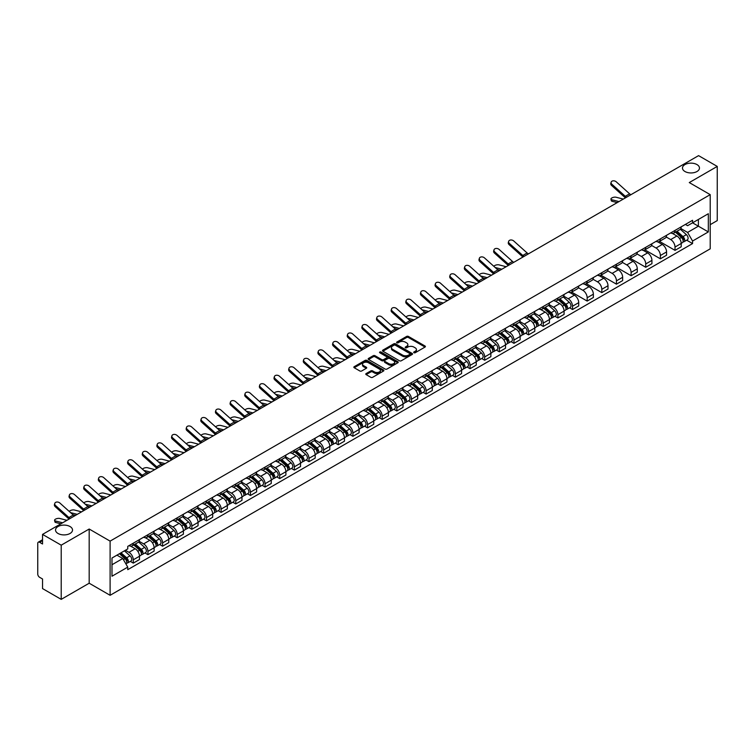 <?xml version="1.0" encoding="UTF-8"?>
<svg xmlns="http://www.w3.org/2000/svg" width="755" height="755" viewBox="0 0 755 755"><rect width="100%" height="100%" fill="white"/><g stroke="black" fill="none" stroke-linecap="round" stroke-linejoin="round"><path stroke-width="1.13" d="M413.938 352.727A0.915 0.529 0 0 0 415.231 352.727L425.018 347.073A1.302 0.755 0 0 0 425.405 346.545A1.302 0.755 0 0 0 425.018 346.007L408.436 336.437A1.302 0.755 0 0 0 406.596 336.437L396.809 342.091A0.915 0.529 0 0 0 398.093 342.836L399.367 342.1A4.171 2.407 0 0 1 405.256 342.1L406.643 342.902A4.171 2.407 0 0 1 407.86 344.601A4.171 2.407 0 0 1 406.643 346.3L405.378 347.036A0.915 0.529 0 0 0 406.662 347.781L407.926 347.045A4.171 2.407 0 0 1 413.825 347.045L415.212 347.847A4.171 2.407 0 0 1 416.43 349.546A4.171 2.407 0 0 1 415.212 351.245L413.938 351.981A0.915 0.529 0 0 0 413.938 352.727L413.938 351.981M70.036 526.537A8.494 4.907 0 0 0 60.778 525.471A8.494 4.907 0 0 0 55.53 530.01A8.494 4.907 0 0 0 58.022 533.474A8.494 4.907 0 0 0 67.28 534.54A8.494 4.907 0 0 0 72.527 530.01A8.494 4.907 0 0 0 70.036 526.537M696.978 164.581A8.494 4.907 0 0 0 687.72 163.514A8.494 4.907 0 0 0 682.473 168.044A8.494 4.907 0 0 0 684.964 171.508A8.494 4.907 0 0 0 694.222 172.574A8.494 4.907 0 0 0 699.47 168.044A8.494 4.907 0 0 0 696.978 164.581M366.156 373.565A1.302 0.755 0 0 0 365.769 374.093A1.302 0.755 0 0 0 366.156 374.622L370.809 377.311A1.302 0.755 0 0 0 372.649 377.311L383.521 371.035A1.302 0.755 0 0 0 383.899 370.507A1.302 0.755 0 0 0 383.521 369.969L366.939 360.399A1.302 0.755 0 0 0 365.09 360.399L354.227 366.675A1.302 0.755 0 0 0 353.84 367.204A1.302 0.755 0 0 0 354.227 367.742L359.842 370.979A1.302 0.755 0 0 0 361.683 370.979L366.335 368.298A1.302 0.755 0 0 0 366.722 367.76A1.302 0.755 0 0 0 366.335 367.232L363.551 365.628A3.482 2.01 0 0 1 362.532 364.203A3.482 2.01 0 0 1 364.684 362.343A3.482 2.01 0 0 1 368.478 362.777L379.397 369.082A3.482 2.01 0 0 1 380.416 370.507A3.482 2.01 0 0 1 378.264 372.366A3.482 2.01 0 0 1 374.471 371.922L372.649 370.875A1.302 0.755 0 0 0 370.809 370.875L366.156 373.565L366.156 374.622L370.809 371.96L370.809 370.875M110.107 541.118L89.184 529.028L61.212 545.176L42.535 534.398L698.573 155.634L717.25 166.421L689.277 182.568L710.21 194.648L110.107 541.118L110.107 595.299L710.21 248.839L710.21 194.648M399.452 360.767A1.302 0.755 0 0 0 401.301 360.767L412.164 354.491A1.302 0.755 0 0 0 412.551 353.963A1.302 0.755 0 0 0 412.164 353.434L395.582 343.855A1.302 0.755 0 0 0 393.742 343.855L382.87 350.131A1.302 0.755 0 0 0 382.492 350.66A1.302 0.755 0 0 0 382.87 351.198L399.452 360.767M380.058 352.925A0.915 0.529 0 0 1 380.982 353.047L397.828 362.777L386.975 369.044A1.302 0.755 0 0 1 385.125 369.044L368.544 359.465L368.544 358.398A1.302 0.755 0 0 0 368.166 358.936A1.302 0.755 0 0 0 368.544 359.465M368.544 358.398L373.197 355.718A1.302 0.755 0 0 1 375.046 355.718L381.766 359.597A1.302 0.755 0 0 0 383.606 359.597L386.692 357.813A1.302 0.755 0 0 0 387.079 357.285A1.302 0.755 0 0 0 386.692 356.756L379.699 352.708A0.915 0.529 0 0 1 380.982 351.972L397.847 361.702A1.302 0.755 0 0 1 398.225 362.23A1.302 0.755 0 0 1 397.847 362.768L397.847 361.702M61.212 545.176L61.212 599.366L42.535 588.579L42.535 578.991L39.628 577.311A2.652 1.529 -120 0 1 37.75 574.055L37.75 543.392A2.652 1.529 -120 0 1 38.297 542.175L42.535 539.731M710.21 224.669L717.25 220.602L717.25 166.421M61.212 599.366L89.184 583.219L110.107 595.299M42.535 534.398L42.535 543.987L39.628 542.307A2.652 1.529 -120 0 0 38.297 542.175M675.017 230.417A6.106 3.53 60 0 1 673.753 233.153L679.944 229.577A6.106 3.53 -120 0 0 681.208 226.84M666.221 236.985L670.695 239.571A6.106 3.53 60 0 1 675.017 247.045L681.208 243.469A6.106 3.53 -120 0 0 676.895 235.994L672.46 233.437M681.208 243.469L681.208 246.781L675.017 250.349L659.492 241.392M673.753 233.153A6.106 3.53 60 0 1 670.742 232.88M675.017 247.045L675.017 250.349M660.37 238.863A6.106 3.53 60 0 1 659.106 241.609L665.306 238.033A6.106 3.53 -120 0 0 666.571 235.286M644.846 249.839L660.37 258.805L666.571 255.228L666.571 251.925A6.106 3.53 -120 0 0 662.248 244.45L657.822 241.883M659.106 241.609A6.106 3.53 60 0 1 656.104 241.326M651.584 245.441L656.057 248.027A6.106 3.53 60 0 1 660.37 255.501L660.37 258.805M645.733 247.319A6.106 3.53 60 0 1 644.468 250.056L650.659 246.479A6.106 3.53 -120 0 0 651.924 243.742M630.208 258.295L645.733 267.261L651.924 263.684L651.924 260.381A6.106 3.53 -120 0 0 647.611 252.897L643.175 250.339M644.468 250.056A6.106 3.53 60 0 1 641.467 249.782M636.946 253.897L641.42 256.474A6.106 3.53 60 0 1 645.733 263.957L645.733 267.261M631.095 255.775A6.106 3.53 60 0 1 629.83 258.512L636.021 254.935A6.106 3.53 -120 0 0 637.286 252.198M615.561 266.751L631.095 275.717L637.286 272.14L637.286 268.827A6.106 3.53 -120 0 0 632.973 261.353L628.538 258.795M629.83 258.512A6.106 3.53 60 0 1 626.82 258.238M622.299 262.344L626.773 264.93A6.106 3.53 60 0 1 631.095 272.404L631.095 275.717M616.448 264.222A6.106 3.53 60 0 1 615.183 266.968L621.384 263.391A6.106 3.53 -120 0 0 622.649 260.645M600.923 275.197L616.448 284.163L622.649 280.586L622.649 277.283A6.106 3.53 -120 0 0 618.326 269.809L613.89 267.242M615.183 266.968A6.106 3.53 60 0 1 612.182 266.694M607.662 270.8L612.135 273.385A6.106 3.53 60 0 1 616.448 280.86L616.448 284.163M601.81 272.678A6.106 3.53 60 0 1 600.546 275.415L606.737 271.838A6.106 3.53 -120 0 0 608.001 269.101M586.286 283.654L601.81 292.619L608.001 289.042L608.001 285.739A6.106 3.53 -120 0 0 603.689 278.255L599.253 275.698M600.546 275.415A6.106 3.53 60 0 1 597.535 275.141M593.015 279.256L597.488 281.832A6.106 3.53 60 0 1 601.81 289.316L601.81 292.619M587.173 281.134A6.106 3.53 60 0 1 585.908 283.871L592.099 280.294A6.106 3.53 -120 0 0 593.364 277.557M571.639 292.109L587.173 301.075L593.364 297.498L593.364 294.186A6.106 3.53 -120 0 0 589.042 286.711L584.615 284.154M585.908 283.871A6.106 3.53 60 0 1 582.898 283.597M578.377 287.702L582.851 290.288A6.106 3.53 60 0 1 587.173 297.763L587.173 301.075M572.526 289.58A6.106 3.53 60 0 1 571.261 292.327L577.462 288.75A6.106 3.53 -120 0 0 578.726 286.003M569.553 307.814L572.526 309.522L578.726 305.945L578.726 302.642A6.106 3.53 -120 0 0 574.404 295.167L569.968 292.6M571.261 292.327A6.106 3.53 60 0 1 568.26 292.053M563.74 296.158L568.213 298.744A6.106 3.53 60 0 1 572.526 306.219L572.526 309.522M557.888 298.036A6.106 3.53 60 0 1 556.624 300.773L562.815 297.196A6.106 3.53 -120 0 0 564.079 294.459M554.916 316.26L557.888 317.978L564.079 314.401L564.079 311.098A6.106 3.53 -120 0 0 559.766 303.614L555.331 301.056M556.624 300.773A6.106 3.53 60 0 1 553.613 300.499M549.093 304.614L553.566 307.191A6.106 3.53 60 0 1 557.888 314.675L557.888 317.978M543.241 306.492A6.106 3.53 60 0 1 541.977 309.229L548.177 305.652A6.106 3.53 -120 0 0 549.442 302.915M540.278 324.716L543.241 326.434L549.442 322.857L549.442 319.544A6.106 3.53 -120 0 0 545.119 312.07L540.693 309.512M541.977 309.229A6.106 3.53 60 0 1 538.976 308.955M534.455 313.061L538.928 315.647A6.106 3.53 60 0 1 543.241 323.121L543.241 326.434M528.604 314.939A6.106 3.53 60 0 1 527.339 317.685L533.53 314.108A6.106 3.53 -120 0 0 534.795 311.362M525.631 333.172L528.604 334.88L534.795 331.303L534.795 328A6.106 3.53 -120 0 0 530.482 320.526L526.046 317.968M527.339 317.685A6.106 3.53 60 0 1 524.338 317.411M519.817 321.517L524.291 324.103A6.106 3.53 60 0 1 528.604 331.577L528.604 334.88M513.966 323.395A6.106 3.53 60 0 1 512.702 326.132L518.893 322.564A6.106 3.53 -120 0 0 520.157 319.818M510.993 341.619L513.966 343.336L520.157 339.759L520.157 336.456A6.106 3.53 -120 0 0 515.844 328.972L511.409 326.415M512.702 326.132A6.106 3.53 60 0 1 509.691 325.858M505.17 329.973L509.644 332.549A6.106 3.53 60 0 1 513.966 340.033L513.966 343.336M499.319 331.851A6.106 3.53 60 0 1 498.055 334.588L504.255 331.011A6.106 3.53 -120 0 0 505.52 328.274M496.356 350.075L499.319 351.792L505.52 348.215L505.52 344.903A6.106 3.53 -120 0 0 501.197 337.428L496.762 334.871M498.055 334.588A6.106 3.53 60 0 1 495.053 334.314M490.533 338.419L495.006 341.005A6.106 3.53 60 0 1 499.319 348.48L499.319 351.792M484.682 340.297A6.106 3.53 60 0 1 483.417 343.044L489.608 339.467A6.106 3.53 -120 0 0 490.873 336.721M481.709 358.531L484.682 360.239L490.873 356.662L490.873 353.359A6.106 3.53 -120 0 0 486.56 345.884L482.124 343.327M483.417 343.044A6.106 3.53 60 0 1 480.406 342.77M475.886 346.875L480.359 349.461A6.106 3.53 60 0 1 484.682 356.936L484.682 360.239M470.035 348.753A6.106 3.53 60 0 1 468.78 351.5L474.97 347.923A6.106 3.53 -120 0 0 476.235 345.177M467.071 366.977L470.044 368.695L476.235 365.118L476.235 361.815A6.106 3.53 -120 0 0 471.913 354.331L467.487 351.773M468.78 351.5A6.106 3.53 60 0 1 465.769 351.217M461.248 355.331L465.722 357.908A6.106 3.53 60 0 1 470.044 365.392L470.044 368.695M455.397 357.209A6.106 3.53 60 0 1 454.132 359.946L460.333 356.369A6.106 3.53 -120 0 0 461.588 353.633M452.424 375.433L455.397 377.151L461.588 373.574L461.588 370.271A6.106 3.53 -120 0 0 457.275 362.787L452.84 360.229M454.132 359.946A6.106 3.53 60 0 1 451.131 359.673M446.611 363.778L451.084 366.364A6.106 3.53 60 0 1 455.397 373.838L455.397 377.151M440.76 365.656A6.106 3.53 60 0 1 439.495 368.402L445.686 364.825A6.106 3.53 -120 0 0 446.951 362.089M437.787 383.889L440.76 385.597L446.951 382.021L446.951 378.717A6.106 3.53 -120 0 0 442.638 371.243L438.202 368.685M439.495 368.402A6.106 3.53 60 0 1 436.484 368.129M431.964 372.234L436.437 374.82A6.106 3.53 60 0 1 440.76 382.294L440.76 385.597M426.113 374.112A6.106 3.53 60 0 1 424.848 376.858L431.048 373.281A6.106 3.53 -120 0 0 432.313 370.535M423.149 392.336L426.113 394.053L432.313 390.477L432.313 387.173A6.106 3.53 -120 0 0 427.991 379.699L423.555 377.132M424.848 376.858A6.106 3.53 60 0 1 421.847 376.575M417.326 380.69L421.8 383.266A6.106 3.53 60 0 1 426.113 390.75L426.113 394.053M411.475 382.568A6.106 3.53 60 0 1 410.21 385.305L416.401 381.728A6.106 3.53 -120 0 0 417.666 378.991M408.502 400.792L411.475 402.509L417.666 398.933L417.666 395.629A6.106 3.53 -120 0 0 413.353 388.145L408.917 385.588M410.21 385.305A6.106 3.53 60 0 1 407.209 385.031M402.679 389.136L407.162 391.722A6.106 3.53 60 0 1 411.475 399.206L411.475 402.509M396.837 391.024A6.106 3.53 60 0 1 395.573 393.761L401.764 390.184A6.106 3.53 -120 0 0 403.028 387.447M393.865 409.248L396.837 410.956L403.028 407.379L403.028 404.076A6.106 3.53 -120 0 0 398.716 396.601L394.28 394.044M395.573 393.761A6.106 3.53 60 0 1 392.562 393.487M388.042 397.592L392.515 400.178A6.106 3.53 60 0 1 396.837 407.653L396.837 410.956M382.19 399.47A6.106 3.53 60 0 1 380.926 402.217L387.126 398.64A6.106 3.53 -120 0 0 388.391 395.894M379.227 417.694L382.19 419.412L388.391 415.835L388.391 412.532A6.106 3.53 -120 0 0 384.068 405.058L379.633 402.49M380.926 402.217A6.106 3.53 60 0 1 377.925 401.934M373.404 406.048L377.877 408.634A6.106 3.53 60 0 1 382.19 416.109L382.19 419.412M367.553 407.926A6.106 3.53 60 0 1 366.288 410.663L372.479 407.087A6.106 3.53 -120 0 0 373.744 404.35M364.58 426.15L367.553 427.868L373.744 424.291L373.744 420.988A6.106 3.53 -120 0 0 369.431 413.504L364.995 410.947M366.288 410.663A6.106 3.53 60 0 1 363.278 410.39M358.757 414.504L363.231 417.081A6.106 3.53 60 0 1 367.553 424.565L367.553 427.868M352.906 416.382A6.106 3.53 60 0 1 351.641 419.119L357.842 415.543A6.106 3.53 -120 0 0 359.106 412.806M349.942 434.606L352.906 436.315L359.106 432.747L359.106 429.435A6.106 3.53 -120 0 0 354.784 421.96L350.358 419.402M351.641 419.119A6.106 3.53 60 0 1 348.64 418.846M344.12 422.951L348.593 425.537A6.106 3.53 60 0 1 352.906 433.011L352.906 436.315M338.268 424.829A6.106 3.53 60 0 1 337.004 427.575L343.195 423.999A6.106 3.53 -120 0 0 344.459 421.252M335.295 443.053L338.268 444.77L344.459 441.194L344.459 437.891A6.106 3.53 -120 0 0 340.146 430.416L335.711 427.849M337.004 427.575A6.106 3.53 60 0 1 334.003 427.292M329.482 431.407L333.955 433.993A6.106 3.53 60 0 1 338.268 441.467L338.268 444.77M323.631 433.285A6.106 3.53 60 0 1 322.366 436.022L328.557 432.445A6.106 3.53 -120 0 0 329.822 429.708M320.658 451.509L323.631 453.226L329.822 449.65L329.822 446.347A6.106 3.53 -120 0 0 325.509 438.863L321.073 436.305M322.366 436.022A6.106 3.53 60 0 1 319.356 435.748M314.835 439.863L319.308 442.439A6.106 3.53 60 0 1 323.631 449.923L323.631 453.226M308.984 441.741A6.106 3.53 60 0 1 307.719 444.478L313.92 440.901A6.106 3.53 -120 0 0 315.184 438.164M306.02 459.965L308.984 461.683L315.184 458.106L315.184 454.793A6.106 3.53 -120 0 0 310.862 447.319L306.426 444.761M307.719 444.478A6.106 3.53 60 0 1 304.718 444.204M300.197 448.31L304.671 450.895A6.106 3.53 60 0 1 308.984 458.37L308.984 461.683M294.346 450.188A6.106 3.53 60 0 1 293.082 452.934L299.273 449.357A6.106 3.53 -120 0 0 300.537 446.611M291.373 468.421L294.346 470.129L300.537 466.552L300.537 463.249A6.106 3.53 -120 0 0 296.224 455.775L291.789 453.208M293.082 452.934A6.106 3.53 60 0 1 290.071 452.66M285.55 456.766L290.024 459.351A6.106 3.53 60 0 1 294.346 466.826L294.346 470.129M279.709 458.644A6.106 3.53 60 0 1 278.444 461.38L284.635 457.804A6.106 3.53 -120 0 0 285.9 455.067M276.736 476.867L279.709 478.585L285.9 475.008L285.9 471.705A6.106 3.53 -120 0 0 281.577 464.221L277.151 461.664M278.444 461.38A6.106 3.53 60 0 1 275.433 461.107M270.913 465.222L275.386 467.798A6.106 3.53 60 0 1 279.709 475.282L279.709 478.585M265.062 467.1A6.106 3.53 60 0 1 263.797 469.836L269.997 466.26A6.106 3.53 -120 0 0 271.262 463.523M262.089 485.323L265.062 487.041L271.262 483.464L271.262 480.152A6.106 3.53 -120 0 0 266.94 472.677L262.504 470.12M263.797 469.836A6.106 3.53 60 0 1 260.796 469.563M256.275 473.668L260.749 476.254A6.106 3.53 60 0 1 265.062 483.728L265.062 487.041M250.424 475.546A6.106 3.53 60 0 1 249.159 478.293L255.35 474.716A6.106 3.53 -120 0 0 256.615 471.969M247.451 493.779L250.424 495.488L256.615 491.911L256.615 488.608A6.106 3.53 -120 0 0 252.302 481.133L247.866 478.566M249.159 478.293A6.106 3.53 60 0 1 246.149 478.019M241.628 482.124L246.102 484.71A6.106 3.53 60 0 1 250.424 492.184L250.424 495.488M235.777 484.002A6.106 3.53 60 0 1 234.512 486.739L240.713 483.162A6.106 3.53 -120 0 0 241.977 480.425M232.814 502.226L235.777 503.944L241.977 500.367L241.977 497.064A6.106 3.53 -120 0 0 237.655 489.58L233.229 487.022M234.512 486.739A6.106 3.53 60 0 1 231.511 486.465M226.991 490.58L231.464 493.157A6.106 3.53 60 0 1 235.777 500.641L235.777 503.944M221.139 492.458A6.106 3.53 60 0 1 219.875 495.195L226.066 491.618A6.106 3.53 -120 0 0 227.331 488.881M218.167 510.682L221.139 512.4L227.331 508.823L227.331 505.51A6.106 3.53 -120 0 0 223.018 498.036L218.582 495.478M219.875 495.195A6.106 3.53 60 0 1 216.874 494.921M212.353 499.027L216.827 501.613A6.106 3.53 60 0 1 221.139 509.087L221.139 512.4M206.502 500.905A6.106 3.53 60 0 1 205.237 503.651L211.428 500.074A6.106 3.53 -120 0 0 212.693 497.328M203.529 519.138L206.502 520.846L212.693 517.269L212.693 513.966A6.106 3.53 -120 0 0 208.38 506.492L203.944 503.934M205.237 503.651A6.106 3.53 60 0 1 202.227 503.377M197.706 507.483L202.18 510.069A6.106 3.53 60 0 1 206.502 517.543L206.502 520.846M191.855 509.361A6.106 3.53 60 0 1 190.59 512.098L196.791 508.53A6.106 3.53 -120 0 0 198.055 505.784M188.892 527.585L191.855 529.302L198.055 525.725L198.055 522.422A6.106 3.53 -120 0 0 193.733 514.938L189.297 512.381M190.59 512.098A6.106 3.53 60 0 1 187.589 511.824M183.069 515.939L187.542 518.515A6.106 3.53 60 0 1 191.855 525.999L191.855 529.302M177.217 517.817A6.106 3.53 60 0 1 175.953 520.554L182.144 516.977A6.106 3.53 -120 0 0 183.408 514.24M174.245 536.041L177.217 537.758L183.408 534.181L183.408 530.869A6.106 3.53 -120 0 0 179.095 523.394L174.66 520.837M175.953 520.554A6.106 3.53 60 0 1 172.942 520.28M168.422 524.385L172.895 526.971A6.106 3.53 60 0 1 177.217 534.446L177.217 537.758M162.57 526.263A6.106 3.53 60 0 1 161.315 529.01L167.506 525.433A6.106 3.53 -120 0 0 168.771 522.687M159.607 544.497L162.58 546.205L168.771 542.628L168.771 539.325A6.106 3.53 -120 0 0 164.448 531.85L160.022 529.293M161.315 529.01A6.106 3.53 60 0 1 158.305 528.736M153.784 532.841L158.257 535.427A6.106 3.53 60 0 1 162.58 542.902L162.58 546.205M147.933 534.719A6.106 3.53 60 0 1 146.668 537.466L152.869 533.889A6.106 3.53 -120 0 0 154.124 531.142M144.96 552.943L147.933 554.661L154.124 551.084L154.124 547.781A6.106 3.53 -120 0 0 149.811 540.297L145.375 537.739M146.668 537.466A6.106 3.53 60 0 1 143.667 537.183M139.147 541.297L143.62 543.874A6.106 3.53 60 0 1 147.933 551.358L147.933 554.661M133.295 543.175A6.106 3.53 60 0 1 132.031 545.912L138.222 542.335A6.106 3.53 -120 0 0 139.486 539.598M130.322 561.399L133.295 563.117L139.486 559.54L139.486 556.237A6.106 3.53 -120 0 0 135.173 548.753L130.738 546.195M132.031 545.912A6.106 3.53 60 0 1 129.02 545.638M125.405 550.272L128.973 552.33A6.106 3.53 60 0 1 133.295 559.804L133.295 563.117M685.389 224.424L687.588 225.698L708.332 213.722L698.384 219.469L698.384 226.189L687.588 232.417L680.868 228.538M111.985 564.74L122.782 558.511L127.755 567.128L111.985 576.225L111.985 558.02L127.755 548.913L127.755 546.375L692.571 220.281L692.571 222.829L708.332 231.927L692.571 241.034L687.588 232.417M708.332 213.722L708.332 231.927M127.755 567.128L127.755 569.666L692.571 243.582L692.571 241.034M89.184 529.028L89.184 583.219M122.782 558.511L116.959 555.151M686.691 240.184L692.571 243.582M414.306 352.859L415.212 352.33A4.171 2.407 0 0 0 416.43 350.631L416.43 349.546M407.86 344.601L407.86 345.686A4.171 2.407 0 0 1 406.643 347.385L405.737 347.904M425.018 346.007L425.018 347.073L408.436 337.523A1.302 0.755 0 0 0 406.596 337.523L397.168 342.959M412.155 354.501L395.582 344.941A1.302 0.755 0 0 0 393.742 344.941L382.889 351.207L382.87 350.131M409.861 354.331A0.915 0.529 0 0 0 409.861 353.585L395.309 345.186A0.915 0.529 0 0 0 394.016 345.186L392.685 345.96A4.171 2.407 0 0 0 391.468 347.659A4.171 2.407 0 0 0 392.685 349.357L402.632 355.105A4.171 2.407 0 0 0 408.53 355.105L409.861 354.331L409.861 355.416A0.915 0.529 0 0 0 410.135 355.048L410.135 353.963M391.468 347.659L391.468 348.744A4.171 2.407 0 0 0 392.685 350.443L392.685 349.357M409.861 355.416L408.53 356.19A4.171 2.407 0 0 1 402.632 356.19L392.685 350.443M368.563 359.474L373.197 356.804L373.197 355.718M387.079 357.285L387.079 358.37A1.302 0.755 0 0 1 386.692 358.899L383.606 360.682A1.302 0.755 0 0 1 381.766 360.682L375.046 356.804A1.302 0.755 0 0 0 373.197 356.804M388.75 363.627A3.482 2.01 0 0 0 392.543 364.061A3.482 2.01 0 0 0 394.695 362.202A3.482 2.01 0 0 0 393.676 360.786L389.825 358.559A1.302 0.755 0 0 0 387.985 358.559L384.899 360.343A1.302 0.755 0 0 0 384.522 360.881A1.302 0.755 0 0 0 384.899 361.409L388.75 363.627L388.75 364.712A3.482 2.01 0 0 0 392.543 365.146A3.482 2.01 0 0 0 394.695 363.287L394.695 362.202M384.522 360.881L384.522 361.956A1.302 0.755 0 0 0 384.899 362.494L384.899 361.409M388.75 364.712L384.899 362.494M380.416 370.507L380.416 371.583A3.482 2.01 0 0 1 378.264 373.442A3.482 2.01 0 0 1 374.471 373.008L372.649 371.96A1.302 0.755 0 0 0 370.809 371.96M362.532 364.203L362.532 365.288A3.482 2.01 0 0 0 363.551 366.704L363.551 365.628M366.335 367.232L366.335 368.298L363.551 366.704M383.502 371.045L366.939 361.485A1.302 0.755 0 0 0 365.09 361.485L354.237 367.751L354.227 366.675M612.097 201.283A3.048 1.227 168.1 0 1 611.267 200.66L610.946 199.122A3.048 1.227 -11.9 0 0 611.776 199.735L612.097 201.283L617.231 202.595M623.3 199.094L616.089 197.244A3.048 1.227 -11.9 0 0 612.692 197.565A3.048 1.227 -11.9 0 0 610.946 199.122M675.442 232.181L681.406 237.504A3.322 1.916 60 0 1 682.444 242.629L681.208 243.346M675.593 232.323L678.405 233.937M676.036 231.832L682.68 237.759A1.595 0.915 60 0 1 683.181 240.222A1.595 0.915 60 0 1 683.039 240.279M677.037 231.256L683.001 236.579A3.322 1.916 60 0 1 684.039 241.713A3.322 1.916 60 0 1 683.039 241.817M680.359 229.256L686.38 234.635A3.322 1.916 60 0 1 687.418 239.76L684.039 241.713M618.987 201.585L611.776 199.735M630.925 194.686A4.907 2.831 60 0 1 629.604 193.809L616.231 181.804A3.048 2.171 15.6 0 0 613.23 180.822A3.048 2.171 15.6 0 0 611.135 182.229A3.048 2.171 15.6 0 0 611.909 184.296L611.588 185.466A3.048 2.171 -164.4 0 1 610.804 183.399L611.135 182.229M626.612 197.187A4.907 2.831 60 0 1 625.282 196.3L611.909 184.296M625.433 197.867A6.635 3.832 60 0 1 624.961 197.47L611.588 185.466M506.171 266.723L498.961 264.863A3.048 1.227 -11.9 0 0 496.007 265.043A3.048 1.227 -11.9 0 0 493.883 266.336M558.313 299.801L564.278 305.124A3.322 1.916 60 0 1 565.316 310.258L564.079 310.975M558.464 299.943L561.276 301.566M558.908 299.452L565.552 305.379A1.595 0.915 60 0 1 566.052 307.842A1.595 0.915 60 0 1 565.901 307.898M559.908 298.886L565.873 304.208A3.322 1.916 60 0 1 566.911 309.333A3.322 1.916 60 0 1 565.91 309.446M563.23 296.885L569.251 302.255A3.322 1.916 60 0 1 570.289 307.389L566.911 309.333M500.103 270.224L497.451 269.544M501.849 269.214L495.167 267.487M491.533 275.169L484.323 273.319A3.048 1.227 -11.9 0 0 481.369 273.499A3.048 1.227 -11.9 0 0 479.246 274.792M543.666 308.257L549.631 313.58A3.322 1.916 60 0 1 550.678 318.714L549.442 319.422M543.827 308.399L546.639 310.022M544.27 307.908L550.905 313.835A1.595 0.915 60 0 1 551.405 316.298A1.595 0.915 60 0 1 551.263 316.354M545.261 307.332L551.235 312.655A3.322 1.916 60 0 1 552.273 317.789A3.322 1.916 60 0 1 551.273 317.893M548.592 305.341L554.614 310.711A3.322 1.916 60 0 1 555.652 315.835L552.273 317.789M485.456 278.68L482.813 277.991M487.211 277.661L480.529 275.943M476.886 283.625L469.676 281.775A3.048 1.227 -11.9 0 0 466.722 281.955A3.048 1.227 -11.9 0 0 464.599 283.248M529.028 316.713L534.993 322.036A3.322 1.916 60 0 1 536.031 327.16L534.795 327.878M529.189 316.845L531.992 318.468M529.633 316.364L536.267 322.281A1.595 0.915 60 0 1 536.767 324.744A1.595 0.915 60 0 1 536.626 324.801M530.623 315.788L536.588 321.111A3.322 1.916 60 0 1 537.635 326.245A3.322 1.916 60 0 1 536.626 326.349M533.945 313.787L539.967 319.157A3.322 1.916 60 0 1 541.014 324.291L537.635 326.245M470.818 287.127L468.166 286.447M472.573 286.117L465.882 284.399M462.249 292.081L455.038 290.222A3.048 1.227 -11.9 0 0 452.085 290.401A3.048 1.227 -11.9 0 0 449.961 291.694M514.391 325.16L520.355 330.482A3.322 1.916 60 0 1 521.394 335.616L520.157 336.334M514.542 325.301L517.354 326.924M514.985 324.81L521.63 330.737A1.595 0.915 60 0 1 522.13 333.2A1.595 0.915 60 0 1 521.979 333.257M515.986 324.244L521.95 329.567A3.322 1.916 60 0 1 522.988 334.691A3.322 1.916 60 0 1 521.988 334.805M519.308 322.243L525.329 327.613A3.322 1.916 60 0 1 526.367 332.747L522.988 334.691M456.18 295.582L453.529 294.903M457.926 294.573L451.245 292.855M447.602 300.528L440.401 298.678A3.048 1.227 -11.9 0 0 437.438 298.857A3.048 1.227 -11.9 0 0 435.324 300.15M499.744 333.616L505.708 338.938A3.322 1.916 60 0 1 506.756 344.072L505.52 344.78M499.904 333.757L502.707 335.38M500.348 333.266L506.983 339.193A1.595 0.915 60 0 1 507.483 341.656A1.595 0.915 60 0 1 507.341 341.713M501.339 332.691L507.303 338.014A3.322 1.916 60 0 1 508.351 343.148A3.322 1.916 60 0 1 507.351 343.251M504.67 330.699L510.682 336.069A3.322 1.916 60 0 1 511.73 341.194L508.351 343.148M441.533 304.038L438.882 303.35M443.289 303.019L436.607 301.302M432.964 308.984L425.754 307.134A3.048 1.227 -11.9 0 0 422.8 307.313A3.048 1.227 -11.9 0 0 420.677 308.606M485.106 342.072L491.071 347.394A3.322 1.916 60 0 1 492.109 352.519L490.873 353.236M485.267 342.213L488.07 343.827M485.71 341.722L492.345 347.64A1.595 0.915 60 0 1 492.845 350.103A1.595 0.915 60 0 1 492.704 350.169M486.701 341.147L492.666 346.469A3.322 1.916 60 0 1 493.704 351.603A3.322 1.916 60 0 1 492.704 351.707M490.023 339.146L496.044 344.516A3.322 1.916 60 0 1 497.083 349.65L493.704 351.603M426.896 312.485L424.244 311.806M428.651 311.475L421.96 309.758M418.327 317.44L411.116 315.581A3.048 1.227 -11.9 0 0 408.162 315.76A3.048 1.227 -11.9 0 0 406.039 317.062M470.459 350.518L476.433 355.841A3.322 1.916 60 0 1 477.471 360.975L476.235 361.692M470.62 350.66L473.432 352.283M471.063 350.169L477.707 356.096A1.595 0.915 60 0 1 478.208 358.559A1.595 0.915 60 0 1 478.057 358.616M472.054 349.603L478.028 354.925A3.322 1.916 60 0 1 479.066 360.05A3.322 1.916 60 0 1 478.066 360.163M475.386 347.602L481.407 352.972A3.322 1.916 60 0 1 482.445 358.106L479.066 360.05M412.258 320.941L409.606 320.262M414.004 319.931L407.322 318.214M403.68 325.886L396.469 324.037A3.048 1.227 -11.9 0 0 393.515 324.216A3.048 1.227 -11.9 0 0 391.392 325.509M455.822 358.974L461.786 364.297A3.322 1.916 60 0 1 462.834 369.431L461.588 370.139M455.982 359.116L458.785 360.739M456.426 358.625L463.06 364.552A1.595 0.915 60 0 1 463.561 367.015A1.595 0.915 60 0 1 463.419 367.072M457.417 358.049L463.381 363.372A3.322 1.916 60 0 1 464.429 368.506A3.322 1.916 60 0 1 463.419 368.61M460.748 356.058L466.76 361.428A3.322 1.916 60 0 1 467.807 366.552L464.429 368.506M397.611 329.397L394.959 328.708M399.367 328.378L392.675 326.66M389.042 334.342L381.832 332.493A3.048 1.227 -11.9 0 0 378.878 332.672A3.048 1.227 -11.9 0 0 376.754 333.965M441.184 367.43L447.149 372.753A3.322 1.916 60 0 1 448.187 377.877L446.951 378.595M441.335 367.572L444.148 369.186M441.779 367.081L448.423 372.998A1.595 0.915 60 0 1 448.923 375.461A1.595 0.915 60 0 1 448.772 375.528M442.779 366.505L448.744 371.828A3.322 1.916 60 0 1 449.782 376.962A3.322 1.916 60 0 1 448.781 377.066M446.101 364.505L452.122 369.875A3.322 1.916 60 0 1 453.16 375.009L449.782 376.962M382.974 337.844L380.322 337.164M384.72 336.834L378.038 335.116M374.395 342.798L367.194 340.939A3.048 1.227 -11.9 0 0 364.24 341.118A3.048 1.227 -11.9 0 0 362.117 342.421M426.537 375.877L432.502 381.2A3.322 1.916 60 0 1 433.549 386.334L432.313 387.051M426.698 376.018L429.51 377.642M427.141 375.528L433.776 381.454A1.595 0.915 60 0 1 434.276 383.918A1.595 0.915 60 0 1 434.134 383.974M428.132 374.961L434.097 380.284A3.322 1.916 60 0 1 435.144 385.409A3.322 1.916 60 0 1 434.144 385.522M431.464 372.961L437.475 378.33A3.322 1.916 60 0 1 438.523 383.464L435.144 385.409M368.327 346.3L365.684 345.62M370.082 345.29L363.4 343.572M359.757 351.245L352.547 349.395A3.048 1.227 -11.9 0 0 349.593 349.574A3.048 1.227 -11.9 0 0 347.47 350.867M411.9 384.333L417.864 389.655A3.322 1.916 60 0 1 418.902 394.789L417.666 395.507M412.06 384.474L414.863 386.098M412.504 383.984L419.138 389.91A1.595 0.915 60 0 1 419.638 392.373A1.595 0.915 60 0 1 419.497 392.43M413.495 383.408L419.459 388.731A3.322 1.916 60 0 1 420.497 393.865A3.322 1.916 60 0 1 419.497 393.968M416.817 381.417L422.838 386.786A3.322 1.916 60 0 1 423.876 391.911L420.497 393.865M353.689 354.756L351.037 354.067M355.445 353.736L348.753 352.019M345.12 359.701L337.91 357.851A3.048 1.227 -11.9 0 0 334.956 358.03A3.048 1.227 -11.9 0 0 332.832 359.323M397.253 392.789L403.227 398.111A3.322 1.916 60 0 1 404.265 403.236L403.028 403.953M397.413 392.93L400.225 394.544M397.857 392.44L404.501 398.366A1.595 0.915 60 0 1 405.001 400.82A1.595 0.915 60 0 1 404.85 400.886M398.857 391.864L404.822 397.187A3.322 1.916 60 0 1 405.86 402.321A3.322 1.916 60 0 1 404.859 402.424M402.179 389.863L408.2 395.233A3.322 1.916 60 0 1 409.238 400.367L405.86 402.321M339.052 363.202L336.4 362.523M340.798 362.192L334.116 360.475M330.473 368.157L323.272 366.298A3.048 1.227 -11.9 0 0 320.309 366.486A3.048 1.227 -11.9 0 0 318.185 367.779M382.615 401.235L388.58 406.558A3.322 1.916 60 0 1 389.627 411.692L388.381 412.409M382.776 401.377L385.579 403M383.219 400.896L389.854 406.813A1.595 0.915 60 0 1 390.354 409.276A1.595 0.915 60 0 1 390.212 409.333M384.21 400.32L390.175 405.643A3.322 1.916 60 0 1 391.222 410.777A3.322 1.916 60 0 1 390.222 410.88M387.541 398.319L393.553 403.689A3.322 1.916 60 0 1 394.601 408.823L391.222 410.777M324.405 371.658L321.753 370.979M326.16 370.648L319.469 368.931M315.835 376.603L308.625 374.754A3.048 1.227 -11.9 0 0 305.671 374.933A3.048 1.227 -11.9 0 0 303.548 376.226M367.978 409.691L373.942 415.014A3.322 1.916 60 0 1 374.98 420.148L373.744 420.865M368.129 409.833L370.941 411.456M368.572 409.342L375.216 415.269A1.595 0.915 60 0 1 375.716 417.732A1.595 0.915 60 0 1 375.575 417.789M369.572 408.766L375.537 414.099A3.322 1.916 60 0 1 376.575 419.223A3.322 1.916 60 0 1 375.575 419.327M372.894 406.775L378.916 412.145A3.322 1.916 60 0 1 379.954 417.279L376.575 419.223M309.767 380.114L307.115 379.425M311.522 379.104L304.831 377.377M301.198 385.059L293.988 383.21A3.048 1.227 -11.9 0 0 291.034 383.389A3.048 1.227 -11.9 0 0 288.91 384.682M353.331 418.147L359.305 423.47A3.322 1.916 60 0 1 360.343 428.595L359.106 429.312M353.491 418.289L356.303 419.903M353.935 417.798L360.579 423.725A1.595 0.915 60 0 1 361.079 426.188A1.595 0.915 60 0 1 360.928 426.245M354.925 417.222L360.899 422.545A3.322 1.916 60 0 1 361.938 427.679A3.322 1.916 60 0 1 360.937 427.783M358.257 415.222L364.278 420.601A3.322 1.916 60 0 1 365.316 425.726L361.938 427.679M295.12 388.561L292.478 387.881M296.875 387.551L290.194 385.833M286.551 393.515L279.341 391.656A3.048 1.227 -11.9 0 0 276.387 391.845A3.048 1.227 -11.9 0 0 274.263 393.138M338.693 426.594L344.657 431.917A3.322 1.916 60 0 1 345.696 437.051L344.459 437.768M338.853 426.735L341.656 428.359M339.297 426.254L345.932 432.171A1.595 0.915 60 0 1 346.432 434.635A1.595 0.915 60 0 1 346.29 434.691M340.288 425.678L346.252 431.001A3.322 1.916 60 0 1 347.3 436.135A3.322 1.916 60 0 1 346.29 436.239M343.619 423.678L349.631 429.048A3.322 1.916 60 0 1 350.679 434.182L347.3 436.135M280.482 397.017L277.831 396.337M282.238 396.007L275.547 394.289M271.913 401.962L264.703 400.112A3.048 1.227 -11.9 0 0 261.749 400.292A3.048 1.227 -11.9 0 0 259.626 401.584M324.055 435.05L330.02 440.373A3.322 1.916 60 0 1 331.058 445.507L329.822 446.224M324.206 435.191L327.019 436.815M324.65 434.701L331.294 440.627A1.595 0.915 60 0 1 331.794 443.091A1.595 0.915 60 0 1 331.643 443.147M325.65 434.125L331.615 439.457A3.322 1.916 60 0 1 332.653 444.582A3.322 1.916 60 0 1 331.653 444.695M328.972 432.134L334.993 437.504A3.322 1.916 60 0 1 336.032 442.638L332.653 444.582M265.845 405.473L263.193 404.793M267.591 404.463L260.909 402.736M257.266 410.418L250.065 408.568A3.048 1.227 -11.9 0 0 247.111 408.748A3.048 1.227 -11.9 0 0 244.988 410.041M309.408 443.506L315.373 448.829A3.322 1.916 60 0 1 316.42 453.963L315.184 454.67M309.569 443.647L312.381 445.261M310.012 443.157L316.647 449.083A1.595 0.915 60 0 1 317.147 451.547A1.595 0.915 60 0 1 317.006 451.603M311.003 442.581L316.968 447.904A3.322 1.916 60 0 1 318.015 453.038A3.322 1.916 60 0 1 317.015 453.142M314.335 440.59L320.346 445.96A3.322 1.916 60 0 1 321.394 451.084L318.015 453.038M251.198 413.919L248.546 413.24M252.953 412.909L246.272 411.192M242.629 418.874L235.418 417.015A3.048 1.227 -11.9 0 0 232.464 417.204A3.048 1.227 -11.9 0 0 230.341 418.496M294.771 451.952L300.735 457.285A3.322 1.916 60 0 1 301.774 462.409L300.537 463.126M294.931 452.094L297.734 453.717M295.375 451.613L302.009 457.53A1.595 0.915 60 0 1 302.51 459.993A1.595 0.915 60 0 1 302.368 460.05M296.366 451.037L302.33 456.36A3.322 1.916 60 0 1 303.368 461.494A3.322 1.916 60 0 1 302.368 461.598M299.688 449.036L305.709 454.406A3.322 1.916 60 0 1 306.747 459.54L303.368 461.494M236.56 422.375L233.908 421.696M238.316 421.365L231.625 419.648M227.991 427.33L220.781 425.471A3.048 1.227 -11.9 0 0 217.827 425.65A3.048 1.227 -11.9 0 0 215.703 426.943M280.124 460.408L286.098 465.731A3.322 1.916 60 0 1 287.136 470.865L285.9 471.582M280.284 460.55L283.097 462.173M280.728 460.059L287.372 465.986A1.595 0.915 60 0 1 287.872 468.449A1.595 0.915 60 0 1 287.721 468.506M281.719 459.493L287.693 464.816A3.322 1.916 60 0 1 288.731 469.94A3.322 1.916 60 0 1 287.731 470.054M285.05 457.492L291.071 462.862A3.322 1.916 60 0 1 292.109 467.996L288.731 469.94M221.923 430.831L219.271 430.152M223.669 429.822L216.987 428.094M213.344 435.777L206.143 433.927A3.048 1.227 -11.9 0 0 203.18 434.106A3.048 1.227 -11.9 0 0 201.056 435.399M265.486 468.864L271.451 474.187A3.322 1.916 60 0 1 272.498 479.321L271.253 480.029M265.647 469.006L268.45 470.629M266.09 468.515L272.725 474.442A1.595 0.915 60 0 1 273.225 476.905A1.595 0.915 60 0 1 273.084 476.962M267.081 467.94L273.046 473.262A3.322 1.916 60 0 1 274.093 478.396A3.322 1.916 60 0 1 273.084 478.5M270.413 465.948L276.424 471.318A3.322 1.916 60 0 1 277.472 476.443L274.093 478.396M207.276 439.278L204.624 438.598M209.031 438.268L202.34 436.55M198.707 444.233L191.496 442.373A3.048 1.227 -11.9 0 0 188.542 442.562A3.048 1.227 -11.9 0 0 186.419 443.855M250.849 477.311L256.813 482.643A3.322 1.916 60 0 1 257.851 487.768L256.615 488.485M251 477.453L253.812 479.076M251.443 476.971L258.087 482.889A1.595 0.915 60 0 1 258.587 485.352A1.595 0.915 60 0 1 258.436 485.408M252.444 476.396L258.408 481.718A3.322 1.916 60 0 1 259.446 486.852A3.322 1.916 60 0 1 258.446 486.956M255.766 474.395L261.787 479.765A3.322 1.916 60 0 1 262.825 484.899L259.446 486.852M192.638 447.734L189.986 447.054M194.384 446.724L187.702 445.006M184.069 452.689L176.859 450.829A3.048 1.227 -11.9 0 0 173.905 451.009A3.048 1.227 -11.9 0 0 171.781 452.302M236.202 485.767L242.166 491.09A3.322 1.916 60 0 1 243.214 496.224L241.977 496.941M236.362 485.909L239.175 487.532M236.806 485.418L243.44 491.345A1.595 0.915 60 0 1 243.941 493.808A1.595 0.915 60 0 1 243.799 493.864M237.797 484.852L243.771 490.174A3.322 1.916 60 0 1 244.809 495.299A3.322 1.916 60 0 1 243.808 495.412M241.128 482.851L247.149 488.221A3.322 1.916 60 0 1 248.187 493.355L244.809 495.299M177.991 456.19L175.349 455.51M179.747 455.18L173.065 453.453M169.422 461.135L162.212 459.285A3.048 1.227 -11.9 0 0 159.258 459.465A3.048 1.227 -11.9 0 0 157.134 460.758M221.564 494.223L227.529 499.546A3.322 1.916 60 0 1 228.567 504.68L227.331 505.388M221.725 494.365L224.528 495.988M222.168 493.874L228.803 499.801A1.595 0.915 60 0 1 229.303 502.264A1.595 0.915 60 0 1 229.161 502.32M223.159 493.298L229.124 498.621A3.322 1.916 60 0 1 230.171 503.755A3.322 1.916 60 0 1 229.161 503.859M226.481 491.307L232.502 496.677A3.322 1.916 60 0 1 233.55 501.801L230.171 503.755M163.354 464.646L160.702 463.957M165.109 463.627L158.418 461.909M154.784 469.591L147.574 467.741A3.048 1.227 -11.9 0 0 144.62 467.921A3.048 1.227 -11.9 0 0 142.497 469.214M206.927 502.679L212.891 508.002A3.322 1.916 60 0 1 213.929 513.126L212.693 513.844M207.078 502.811L209.89 504.434M207.521 502.33L214.165 508.247A1.595 0.915 60 0 1 214.665 510.71A1.595 0.915 60 0 1 214.514 510.767M208.522 501.754L214.486 507.077A3.322 1.916 60 0 1 215.524 512.211A3.322 1.916 60 0 1 214.524 512.315M211.844 499.753L217.865 505.123A3.322 1.916 60 0 1 218.903 510.257L215.524 512.211M148.716 473.092L146.064 472.413M150.462 472.083L143.78 470.365M140.137 478.047L132.937 476.188A3.048 1.227 -11.9 0 0 129.973 476.367A3.048 1.227 -11.9 0 0 127.859 477.66M192.28 511.126L198.244 516.448A3.322 1.916 60 0 1 199.292 521.582L198.046 522.3M192.44 511.267L195.243 512.89M192.884 510.776L199.518 516.703A1.595 0.915 60 0 1 200.018 519.166A1.595 0.915 60 0 1 199.877 519.223M193.875 510.21L199.839 515.533A3.322 1.916 60 0 1 200.887 520.657A3.322 1.916 60 0 1 199.886 520.771M197.206 508.209L203.218 513.579A3.322 1.916 60 0 1 204.265 518.713L200.887 520.657M134.069 481.548L131.417 480.869M135.824 480.539L129.143 478.821M125.5 486.494L118.29 484.644A3.048 1.227 -11.9 0 0 115.336 484.823A3.048 1.227 -11.9 0 0 113.212 486.116M177.642 519.582L183.607 524.904A3.322 1.916 60 0 1 184.645 530.038L183.408 530.746M177.803 519.723L180.605 521.346M178.246 519.232L184.881 525.159A1.595 0.915 60 0 1 185.381 527.622A1.595 0.915 60 0 1 185.239 527.679M179.237 518.657L185.202 523.979A3.322 1.916 60 0 1 186.24 529.113A3.322 1.916 60 0 1 185.239 529.217M182.559 516.665L188.58 522.035A3.322 1.916 60 0 1 189.618 527.16L186.24 529.113M119.432 490.004L116.78 489.315M121.187 488.985L114.496 487.268M110.862 494.95L103.652 493.1A3.048 1.227 -11.9 0 0 100.698 493.279A3.048 1.227 -11.9 0 0 98.575 494.572M162.995 528.038L168.969 533.36A3.322 1.916 60 0 1 170.007 538.485L168.771 539.202M163.155 528.179L165.968 529.793M163.599 527.688L170.243 533.606A1.595 0.915 60 0 1 170.743 536.069A1.595 0.915 60 0 1 170.592 536.135M164.59 527.113L170.564 532.435A3.322 1.916 60 0 1 171.602 537.569A3.322 1.916 60 0 1 170.602 537.673M167.921 525.112L173.943 530.482A3.322 1.916 60 0 1 174.981 535.616L171.602 537.569M104.794 498.451L102.142 497.772M106.54 497.441L99.858 495.724M528.443 253.859A4.907 2.831 60 0 1 527.113 252.972L513.74 240.977A3.048 2.171 15.6 0 0 510.739 239.986A3.048 2.171 15.6 0 0 508.644 241.402A3.048 2.171 15.6 0 0 509.427 243.469L509.097 244.639A3.048 2.171 -164.4 0 1 508.313 242.572L508.644 241.402M524.121 256.351A4.907 2.831 60 0 1 522.8 255.473L509.427 243.469M522.941 257.03A6.635 3.832 60 0 1 522.469 256.634L509.097 244.639M513.796 262.315A4.907 2.831 60 0 1 512.475 261.428L499.102 249.424A3.048 2.171 15.6 0 0 496.101 248.442A3.048 2.171 15.6 0 0 493.997 249.858A3.048 2.171 15.6 0 0 494.78 251.925L494.459 253.085A3.048 2.171 -164.4 0 1 493.676 251.028L493.997 249.858M509.483 264.807A4.907 2.831 60 0 1 508.153 263.92L494.78 251.925M508.304 265.486A6.635 3.832 60 0 1 507.832 265.09L494.459 253.085M499.159 270.771A4.907 2.831 60 0 1 497.828 269.884L484.455 257.88A3.048 2.171 15.6 0 0 481.454 256.898A3.048 2.171 15.6 0 0 479.359 258.304A3.048 2.171 15.6 0 0 480.142 260.371L479.812 261.541A3.048 2.171 -164.4 0 1 479.038 259.475L479.359 258.304M494.836 273.263A4.907 2.831 60 0 1 493.515 272.376L480.142 260.371M493.666 273.942A6.635 3.832 60 0 1 493.185 273.546L479.812 261.541M484.512 279.218A4.907 2.831 60 0 1 483.191 278.34L469.818 266.336A3.048 2.171 15.6 0 0 466.816 265.345A3.048 2.171 15.6 0 0 464.721 266.76A3.048 2.171 15.6 0 0 465.505 268.827L465.174 269.997A3.048 2.171 -164.4 0 1 464.391 267.931L464.721 266.76M480.199 281.709A4.907 2.831 60 0 1 478.868 280.832L465.505 268.827M479.019 282.389A6.635 3.832 60 0 1 478.547 282.002L465.174 269.997M469.874 287.674A4.907 2.831 60 0 1 468.553 286.787L455.18 274.782A3.048 2.171 15.6 0 0 452.169 273.801A3.048 2.171 15.6 0 0 450.074 275.216A3.048 2.171 15.6 0 0 450.858 277.283L450.537 278.444A3.048 2.171 -164.4 0 1 449.753 276.387L450.074 275.216M465.561 290.165A4.907 2.831 60 0 1 464.231 289.278L450.858 277.283M464.382 290.845A6.635 3.832 60 0 1 463.91 290.448L450.537 278.444M455.237 296.13A4.907 2.831 60 0 1 453.906 295.243L440.533 283.238A3.048 2.171 15.6 0 0 437.532 282.257A3.048 2.171 15.6 0 0 435.437 283.663A3.048 2.171 15.6 0 0 436.22 285.73L435.89 286.9A3.048 2.171 -164.4 0 1 435.106 284.833L435.437 283.663M450.914 298.621A4.907 2.831 60 0 1 449.593 297.734L436.22 285.73M449.735 299.301A6.635 3.832 60 0 1 449.263 298.905L435.89 286.9M440.59 304.576A4.907 2.831 60 0 1 439.268 303.699L425.895 291.694A3.048 2.171 15.6 0 0 422.894 290.703A3.048 2.171 15.6 0 0 420.799 292.119A3.048 2.171 15.6 0 0 421.573 294.186L421.252 295.356A3.048 2.171 -164.4 0 1 420.469 293.289L420.799 292.119M436.277 307.068A4.907 2.831 60 0 1 434.946 306.19L421.573 294.186M435.097 307.747A6.635 3.832 60 0 1 434.625 307.361L421.252 295.356M425.952 313.032A4.907 2.831 60 0 1 424.621 312.145L411.258 300.15A3.048 2.171 15.6 0 0 408.247 299.159A3.048 2.171 15.6 0 0 406.152 300.575A3.048 2.171 15.6 0 0 406.936 302.642L406.615 303.812A3.048 2.171 -164.4 0 1 405.831 301.745L406.152 300.575M421.63 315.524A4.907 2.831 60 0 1 420.308 314.637L406.936 302.642M420.459 316.203A6.635 3.832 60 0 1 419.978 315.807L406.615 303.812M411.315 321.488A4.907 2.831 60 0 1 409.984 320.601L396.611 308.597A3.048 2.171 15.6 0 0 393.61 307.615A3.048 2.171 15.6 0 0 391.515 309.022A3.048 2.171 15.6 0 0 392.298 311.088L391.968 312.259A3.048 2.171 -164.4 0 1 391.184 310.192L391.515 309.022M406.992 323.98A4.907 2.831 60 0 1 405.671 323.093L392.298 311.088M405.812 324.659A6.635 3.832 60 0 1 405.341 324.263L391.968 312.259M396.668 329.935A4.907 2.831 60 0 1 395.346 329.057L381.973 317.053A3.048 2.171 15.6 0 0 378.972 316.062A3.048 2.171 15.6 0 0 376.868 317.477A3.048 2.171 15.6 0 0 377.651 319.544L377.33 320.715A3.048 2.171 -164.4 0 1 376.547 318.648L376.868 317.477M392.355 332.426A4.907 2.831 60 0 1 391.024 331.549L377.651 319.544M391.175 333.115A6.635 3.832 60 0 1 390.703 332.719L377.33 320.715M382.03 338.391A4.907 2.831 60 0 1 380.699 337.504L367.326 325.509A3.048 2.171 15.6 0 0 364.325 324.518A3.048 2.171 15.6 0 0 362.23 325.933A3.048 2.171 15.6 0 0 363.013 328L362.683 329.171A3.048 2.171 -164.4 0 1 361.9 327.104L362.23 325.933M377.708 340.882A4.907 2.831 60 0 1 376.386 339.995L363.013 328M376.528 341.562A6.635 3.832 60 0 1 376.056 341.166L362.683 329.171M367.383 346.847A4.907 2.831 60 0 1 366.062 345.96L352.689 333.955A3.048 2.171 15.6 0 0 349.688 332.974A3.048 2.171 15.6 0 0 347.593 334.38A3.048 2.171 15.6 0 0 348.376 336.447L348.046 337.617A3.048 2.171 -164.4 0 1 347.262 335.55L347.593 334.38M363.07 349.339A4.907 2.831 60 0 1 361.739 348.451L348.376 336.447M361.89 350.018A6.635 3.832 60 0 1 361.418 349.622L348.046 337.617M352.745 355.294A4.907 2.831 60 0 1 351.415 354.416L338.051 342.411A3.048 2.171 15.6 0 0 335.041 341.42A3.048 2.171 15.6 0 0 332.946 342.836A3.048 2.171 15.6 0 0 333.729 344.903L333.408 346.073A3.048 2.171 -164.4 0 1 332.625 344.006L332.946 342.836M348.433 357.794A4.907 2.831 60 0 1 347.102 356.907L333.729 344.903M347.253 358.474A6.635 3.832 60 0 1 346.772 358.078L333.408 346.073M338.108 363.75A4.907 2.831 60 0 1 336.777 362.862L323.404 350.867A3.048 2.171 15.6 0 0 320.403 349.876A3.048 2.171 15.6 0 0 318.308 351.292A3.048 2.171 15.6 0 0 319.091 353.359L318.761 354.529A3.048 2.171 -164.4 0 1 317.978 352.462L318.308 351.292M333.786 366.241A4.907 2.831 60 0 1 332.464 365.354L319.091 353.359M332.606 366.921A6.635 3.832 60 0 1 332.134 366.524L318.761 354.529M323.461 372.206A4.907 2.831 60 0 1 322.14 371.318L308.767 359.314A3.048 2.171 15.6 0 0 305.766 358.332A3.048 2.171 15.6 0 0 303.67 359.739A3.048 2.171 15.6 0 0 304.444 361.805L304.123 362.976A3.048 2.171 -164.4 0 1 303.34 360.909L303.67 359.739M319.148 374.697A4.907 2.831 60 0 1 317.817 373.81L304.444 361.805M317.968 375.377A6.635 3.832 60 0 1 317.496 374.98L304.123 362.976M308.823 380.652A4.907 2.831 60 0 1 307.493 379.774L294.12 367.77A3.048 2.171 15.6 0 0 291.119 366.788A3.048 2.171 15.6 0 0 289.023 368.195A3.048 2.171 15.6 0 0 289.807 370.261L289.476 371.432A3.048 2.171 -164.4 0 1 288.703 369.365L289.023 368.195M304.501 383.153A4.907 2.831 60 0 1 303.18 382.266L289.807 370.261M303.331 383.833A6.635 3.832 60 0 1 302.849 383.436L289.476 371.432M294.176 389.108A4.907 2.831 60 0 1 292.855 388.221L279.482 376.226A3.048 2.171 15.6 0 0 276.481 375.235A3.048 2.171 15.6 0 0 274.386 376.651A3.048 2.171 15.6 0 0 275.169 378.717L274.839 379.888A3.048 2.171 -164.4 0 1 274.056 377.821L274.386 376.651M289.863 391.6A4.907 2.831 60 0 1 288.533 390.712L275.169 378.717M288.684 392.279A6.635 3.832 60 0 1 288.212 391.883L274.839 379.888M279.539 397.564A4.907 2.831 60 0 1 278.218 396.677L264.845 384.673A3.048 2.171 15.6 0 0 261.834 383.691A3.048 2.171 15.6 0 0 259.739 385.107A3.048 2.171 15.6 0 0 260.522 387.164L260.201 388.334A3.048 2.171 -164.4 0 1 259.418 386.267L259.739 385.107M275.226 400.056A4.907 2.831 60 0 1 273.895 399.168L260.522 387.164M274.046 400.735A6.635 3.832 60 0 1 273.574 400.339L260.201 388.334M264.901 406.02A4.907 2.831 60 0 1 263.57 405.133L250.198 393.128A3.048 2.171 15.6 0 0 247.196 392.147A3.048 2.171 15.6 0 0 245.101 393.553A3.048 2.171 15.6 0 0 245.885 395.62L245.554 396.79A3.048 2.171 -164.4 0 1 244.771 394.723L245.101 393.553M260.579 408.512A4.907 2.831 60 0 1 259.258 407.625L245.885 395.62M259.399 409.191A6.635 3.832 60 0 1 258.927 408.795L245.554 396.79M250.254 414.467A4.907 2.831 60 0 1 248.933 413.58L235.56 401.584A3.048 2.171 15.6 0 0 232.559 400.594A3.048 2.171 15.6 0 0 230.464 402.009A3.048 2.171 15.6 0 0 231.238 404.076L230.917 405.246A3.048 2.171 -164.4 0 1 230.133 403.179L230.464 402.009M245.941 416.958A4.907 2.831 60 0 1 244.611 416.08L231.238 404.076M244.762 417.638A6.635 3.832 60 0 1 244.29 417.241L230.917 405.246M235.617 422.923A4.907 2.831 60 0 1 234.286 422.036L220.922 410.031A3.048 2.171 15.6 0 0 217.912 409.05A3.048 2.171 15.6 0 0 215.817 410.465A3.048 2.171 15.6 0 0 216.6 412.523L216.279 413.693A3.048 2.171 -164.4 0 1 215.496 411.626L215.817 410.465M231.294 425.414A4.907 2.831 60 0 1 229.973 424.527L216.6 412.523M230.124 426.094A6.635 3.832 60 0 1 229.643 425.697L216.279 413.693M220.979 431.379A4.907 2.831 60 0 1 219.648 430.492L206.275 418.487A3.048 2.171 15.6 0 0 203.274 417.506A3.048 2.171 15.6 0 0 201.179 418.912A3.048 2.171 15.6 0 0 201.963 420.979L201.632 422.149A3.048 2.171 -164.4 0 1 200.849 420.082L201.179 418.912M216.657 433.87A4.907 2.831 60 0 1 215.335 432.983L201.963 420.979M215.477 434.55A6.635 3.832 60 0 1 215.005 434.153L201.632 422.149M206.332 439.825A4.907 2.831 60 0 1 205.011 438.938L191.638 426.943A3.048 2.171 15.6 0 0 188.637 425.952A3.048 2.171 15.6 0 0 186.532 427.368A3.048 2.171 15.6 0 0 187.315 429.435L186.995 430.605A3.048 2.171 -164.4 0 1 186.211 428.538L186.532 427.368M202.019 442.317A4.907 2.831 60 0 1 200.688 441.439L187.315 429.435M200.839 442.996A6.635 3.832 60 0 1 200.368 442.6L186.995 430.605M191.695 448.281A4.907 2.831 60 0 1 190.364 447.394L176.991 435.39A3.048 2.171 15.6 0 0 173.99 434.408A3.048 2.171 15.6 0 0 171.895 435.824A3.048 2.171 15.6 0 0 172.678 437.891L172.348 439.051A3.048 2.171 -164.4 0 1 171.574 436.994L171.895 435.824M187.372 450.773A4.907 2.831 60 0 1 186.051 449.886L172.678 437.891M186.202 451.452A6.635 3.832 60 0 1 185.721 451.056L172.348 439.051M177.047 456.737A4.907 2.831 60 0 1 175.726 455.85L162.353 443.846A3.048 2.171 15.6 0 0 159.352 442.864A3.048 2.171 15.6 0 0 157.257 444.27A3.048 2.171 15.6 0 0 158.04 446.337L157.71 447.507A3.048 2.171 -164.4 0 1 156.927 445.441L157.257 444.27M172.735 459.229A4.907 2.831 60 0 1 171.404 458.342L158.04 446.337M171.555 459.908A6.635 3.832 60 0 1 171.083 459.512L157.71 447.507M162.41 465.184A4.907 2.831 60 0 1 161.089 464.306L147.716 452.302A3.048 2.171 15.6 0 0 144.705 451.311A3.048 2.171 15.6 0 0 142.61 452.726A3.048 2.171 15.6 0 0 143.393 454.793L143.072 455.963A3.048 2.171 -164.4 0 1 142.289 453.897L142.61 452.726M158.097 467.675A4.907 2.831 60 0 1 156.766 466.798L143.393 454.793M156.917 468.355A6.635 3.832 60 0 1 156.445 467.968L143.072 455.963M147.772 473.64A4.907 2.831 60 0 1 146.442 472.753L133.069 460.748A3.048 2.171 15.6 0 0 130.068 459.767A3.048 2.171 15.6 0 0 127.972 461.182A3.048 2.171 15.6 0 0 128.756 463.249L128.425 464.41A3.048 2.171 -164.4 0 1 127.642 462.353L127.972 461.182M143.45 476.131A4.907 2.831 60 0 1 142.129 475.244L128.756 463.249M142.27 476.811A6.635 3.832 60 0 1 141.798 476.414L128.425 464.41M133.125 482.096A4.907 2.831 60 0 1 131.804 481.209L118.431 469.204A3.048 2.171 15.6 0 0 115.43 468.223A3.048 2.171 15.6 0 0 113.335 469.629A3.048 2.171 15.6 0 0 114.109 471.696L113.788 472.866A3.048 2.171 -164.4 0 1 113.005 470.799L113.335 469.629M128.812 484.587A4.907 2.831 60 0 1 127.482 483.7L114.109 471.696M127.633 485.267A6.635 3.832 60 0 1 127.161 484.87L113.788 472.866M118.488 490.542A4.907 2.831 60 0 1 117.157 489.665L103.784 477.66A3.048 2.171 15.6 0 0 100.783 476.669A3.048 2.171 15.6 0 0 98.688 478.085A3.048 2.171 15.6 0 0 99.471 480.152L99.141 481.322A3.048 2.171 -164.4 0 1 98.367 479.255L98.688 478.085M114.165 493.034A4.907 2.831 60 0 1 112.844 492.156L99.471 480.152M112.995 493.713A6.635 3.832 60 0 1 112.514 493.326L99.141 481.322M96.215 503.406L89.005 501.547A3.048 1.227 -11.9 0 0 86.051 501.726A3.048 1.227 -11.9 0 0 83.928 503.028M148.357 536.484L154.322 541.807A3.322 1.916 60 0 1 155.37 546.941L154.124 547.658M148.518 536.626L151.321 538.249M148.962 536.135L155.596 542.062A1.595 0.915 60 0 1 156.096 544.525A1.595 0.915 60 0 1 155.955 544.582M149.952 535.569L155.917 540.891A3.322 1.916 60 0 1 156.964 546.016A3.322 1.916 60 0 1 155.955 546.129M153.284 533.568L159.296 538.938A3.322 1.916 60 0 1 160.343 544.072L156.964 546.016M90.147 506.907L87.495 506.227M91.902 505.897L85.211 504.18M103.841 498.998A4.907 2.831 60 0 1 102.52 498.111L89.147 486.116A3.048 2.171 15.6 0 0 86.145 485.125A3.048 2.171 15.6 0 0 84.05 486.541A3.048 2.171 15.6 0 0 84.834 488.608L84.503 489.778A3.048 2.171 -164.4 0 1 83.72 487.711L84.05 486.541M99.528 501.49A4.907 2.831 60 0 1 98.207 500.603L84.834 488.608M98.348 502.169A6.635 3.832 60 0 1 97.876 501.773L84.503 489.778M81.578 511.852L74.367 510.002A3.048 1.227 -11.9 0 0 71.414 510.182A3.048 1.227 -11.9 0 0 69.29 511.475M133.72 544.94L139.684 550.263A3.322 1.916 60 0 1 140.723 555.397L139.486 556.105M133.871 545.082L136.683 546.705M134.314 544.591L140.959 550.518A1.595 0.915 60 0 1 141.459 552.981A1.595 0.915 60 0 1 141.308 553.038M135.315 544.015L141.279 549.338A3.322 1.916 60 0 1 142.317 554.472A3.322 1.916 60 0 1 141.317 554.576M138.637 542.024L144.658 547.394A3.322 1.916 60 0 1 145.696 552.518L142.317 554.472M75.509 515.363L72.858 514.674M77.255 514.344L70.574 512.626M89.203 507.454A4.907 2.831 60 0 1 87.882 506.567L74.509 494.563A3.048 2.171 15.6 0 0 71.508 493.581A3.048 2.171 15.6 0 0 69.403 494.987A3.048 2.171 15.6 0 0 70.187 497.054L69.866 498.224A3.048 2.171 -164.4 0 1 69.082 496.158L69.403 494.987M84.89 509.946A4.907 2.831 60 0 1 83.56 509.059L70.187 497.054M83.711 510.625A6.635 3.832 60 0 1 83.239 510.229L69.866 498.224M55.738 522.498A3.048 1.227 168.1 0 1 54.907 521.875L54.577 520.327A3.048 1.227 -11.9 0 0 55.408 520.95L55.738 522.498L60.862 523.81M66.931 520.308L59.73 518.458A3.048 1.227 -11.9 0 0 56.332 518.779A3.048 1.227 -11.9 0 0 54.577 520.327M119.441 553.717L125.037 558.719A3.322 1.916 60 0 1 126.085 563.843L125.915 563.938M119.498 553.689L122.046 555.151M120.045 553.368L126.311 558.964A1.595 0.915 60 0 1 126.812 561.427A1.595 0.915 60 0 1 126.67 561.494M121.036 552.792L126.632 557.794A3.322 1.916 60 0 1 127.68 562.928A3.322 1.916 60 0 1 126.68 563.032M124.415 550.848L130.011 555.84A3.322 1.916 60 0 1 131.059 560.974L127.68 562.928M62.618 522.8L55.408 520.95M74.566 515.901A4.907 2.831 60 0 1 73.235 515.023L59.862 503.019A3.048 2.171 15.6 0 0 56.861 502.028A3.048 2.171 15.6 0 0 54.766 503.443A3.048 2.171 15.6 0 0 55.549 505.51L55.219 506.68A3.048 2.171 -164.4 0 1 54.435 504.614L54.766 503.443M70.243 518.392A4.907 2.831 60 0 1 68.922 517.515L55.549 505.51M69.064 519.081A6.635 3.832 60 0 1 68.592 518.685L55.219 506.68M147.933 551.358L154.124 547.781M162.58 542.902L168.771 539.325M177.217 534.446L183.408 530.869M191.855 525.999L198.055 522.422M206.502 517.543L212.693 513.966M221.139 509.087L227.331 505.51M235.777 500.641L241.977 497.064M250.424 492.184L256.615 488.608M265.062 483.728L271.262 480.152M279.709 475.282L285.9 471.705M294.346 466.826L300.537 463.249M308.984 458.37L315.184 454.793M323.631 449.923L329.822 446.347M338.268 441.467L344.459 437.891M352.906 433.011L359.106 429.435M367.553 424.565L373.744 420.988M382.19 416.109L388.391 412.532M396.837 407.653L403.028 404.076M411.475 399.206L417.666 395.629M426.113 390.75L432.313 387.173M440.76 382.294L446.951 378.717M455.397 373.838L461.588 370.271M470.044 365.392L476.235 361.815M484.682 356.936L490.873 353.359M499.319 348.48L505.52 344.903M513.966 340.033L520.157 336.456M528.604 331.577L534.795 328M543.241 323.121L549.442 319.544M557.888 314.675L564.079 311.098M572.526 306.219L578.726 302.642M587.173 297.763L593.364 294.186M601.81 289.316L608.001 285.739M616.448 280.86L622.649 277.283M631.095 272.404L637.286 268.827M645.733 263.957L651.924 260.381M660.37 255.501L666.571 251.925M133.295 559.804L139.486 556.237M128.973 552.33L135.173 548.753M143.62 543.874L149.811 540.297M158.257 535.427L164.448 531.85M172.895 526.971L179.095 523.394M187.542 518.515L193.733 514.938M202.18 510.069L208.38 506.492M216.827 501.613L223.018 498.036M231.464 493.157L237.655 489.58M246.102 484.71L252.302 481.133M260.749 476.254L266.94 472.677M275.386 467.798L281.577 464.221M290.024 459.351L296.224 455.775M304.671 450.895L310.862 447.319M319.308 442.439L325.509 438.863M333.955 433.993L340.146 430.416M348.593 425.537L354.784 421.96M363.231 417.081L369.431 413.504M377.877 408.634L384.068 405.058M392.515 400.178L398.716 396.601M407.162 391.722L413.353 388.145M421.8 383.266L427.991 379.699M436.437 374.82L442.638 371.243M451.084 366.364L457.275 362.787M465.722 357.908L471.913 354.331M480.359 349.461L486.56 345.884M495.006 341.005L501.197 337.428M509.644 332.549L515.844 328.972M524.291 324.103L530.482 320.526M538.928 315.647L545.119 312.07M553.566 307.191L559.766 303.614M568.213 298.744L574.404 295.167M582.851 290.288L589.042 286.711M597.488 281.832L603.689 278.255M612.135 273.385L618.326 269.809M626.773 264.93L632.973 261.353M641.42 256.474L647.611 252.897M656.057 248.027L662.248 244.45M670.695 239.571L676.895 235.994M42.535 540.627L39.628 542.307M415.212 352.33L415.212 351.245M405.378 347.781L405.378 347.036M406.643 347.385L406.643 346.3M396.809 342.836L396.809 342.091M406.596 337.523L406.596 336.437M408.436 337.523L408.436 336.437M393.742 344.941L393.742 343.855M395.582 344.941L395.582 343.855M412.164 354.491L412.164 353.434M402.632 356.19L402.632 355.105M408.53 356.19L408.53 355.105M375.046 356.804L375.046 355.718M381.766 360.682L381.766 359.597M383.606 360.682L383.606 359.597M386.692 358.899L386.692 357.813M380.982 353.047L380.982 351.972M372.649 371.96L372.649 370.875M374.471 373.008L374.471 371.922M365.09 361.485L365.09 360.399M366.939 361.485L366.939 360.399M383.521 371.035L383.521 369.969M681.406 237.504L679.547 238.58M683.511 239.486L682.907 239.835M686.38 234.635L683.001 236.579M625.282 196.3L629.604 193.809M564.278 305.124L562.418 306.2M566.382 307.115L565.778 307.455M569.251 302.255L565.873 304.208M549.631 313.58L547.771 314.656M551.735 315.562L551.141 315.911M554.614 310.711L551.235 312.655M534.993 322.036L533.134 323.102M537.098 324.018L536.503 324.367M539.967 319.157L536.588 321.111M520.355 330.482L518.496 331.558M522.46 332.474L521.856 332.813M525.329 327.613L521.95 329.567M505.708 338.938L503.849 340.014M507.813 340.92L507.218 341.269M510.682 336.069L507.303 338.014M491.071 347.394L489.212 348.461M493.175 349.376L492.581 349.725M496.044 344.516L492.666 346.469M476.433 355.841L474.565 356.917M478.538 357.832L477.934 358.172M481.407 352.972L478.028 354.925M461.786 364.297L459.927 365.373M463.891 366.288L463.296 366.628M466.76 361.428L463.381 363.372M447.149 372.753L445.29 373.829M449.253 374.735L448.649 375.084M452.122 369.875L448.744 371.828M432.502 381.2L430.643 382.275M434.606 383.191L434.012 383.531M437.475 378.33L434.097 380.284M417.864 389.655L416.005 390.731M419.969 391.647L419.374 391.987M422.838 386.786L419.459 388.731M403.227 398.111L401.367 399.187M405.331 400.093L404.727 400.443M408.2 395.233L404.822 397.187M388.58 406.558L386.72 407.634M390.684 408.549L390.09 408.899M393.553 403.689L390.175 405.643M373.942 415.014L372.083 416.09M376.047 417.005L375.443 417.345M378.916 412.145L375.537 414.099M359.305 423.47L357.436 424.546M361.4 425.452L360.805 425.801M364.278 420.601L360.899 422.545M344.657 431.917L342.798 432.993M346.762 433.908L346.168 434.257M349.631 429.048L346.252 431.001M330.02 440.373L328.161 441.448M332.125 442.364L331.52 442.704M334.993 437.504L331.615 439.457M315.373 448.829L313.514 449.905M317.477 450.81L316.883 451.16M320.346 445.96L316.968 447.904M300.735 457.285L298.876 458.351M302.84 459.266L302.245 459.616M305.709 454.406L302.33 456.36M286.098 465.731L284.229 466.807M288.202 467.723L287.598 468.062M291.071 462.862L287.693 464.816M271.451 474.187L269.592 475.263M273.555 476.169L272.961 476.518M276.424 471.318L273.046 473.262M256.813 482.643L254.954 483.71M258.918 484.625L258.314 484.974M261.787 479.765L258.408 481.718M242.166 491.09L240.307 492.166M244.271 493.081L243.676 493.421M247.149 488.221L243.771 490.174M227.529 499.546L225.669 500.622M229.633 501.528L229.039 501.877M232.502 496.677L229.124 498.621M212.891 508.002L211.032 509.068M214.996 509.984L214.392 510.333M217.865 505.123L214.486 507.077M198.244 516.448L196.385 517.524M200.349 518.44L199.754 518.779M203.218 513.579L199.839 515.533M183.607 524.904L181.747 525.98M185.711 526.886L185.117 527.235M188.58 522.035L185.202 523.979M168.969 533.36L167.1 534.427M171.074 535.342L170.47 535.691M173.943 530.482L170.564 532.435M522.8 255.473L527.113 252.972M508.153 263.92L512.475 261.428M493.515 272.376L497.828 269.884M478.868 280.832L483.191 278.34M464.231 289.278L468.553 286.787M449.593 297.734L453.906 295.243M434.946 306.19L439.268 303.699M420.308 314.637L424.621 312.145M405.671 323.093L409.984 320.601M391.024 331.549L395.346 329.057M376.386 339.995L380.699 337.504M361.739 348.451L366.062 345.96M347.102 356.907L351.415 354.416M332.464 365.354L336.777 362.862M317.817 373.81L322.14 371.318M303.18 382.266L307.493 379.774M288.533 390.712L292.855 388.221M273.895 399.168L278.218 396.677M259.258 407.625L263.57 405.133M244.611 416.08L248.933 413.58M229.973 424.527L234.286 422.036M215.335 432.983L219.648 430.492M200.688 441.439L205.011 438.938M186.051 449.886L190.364 447.394M171.404 458.342L175.726 455.85M156.766 466.798L161.089 464.306M142.129 475.244L146.442 472.753M127.482 483.7L131.804 481.209M112.844 492.156L117.157 489.665M154.322 541.807L152.463 542.883M156.427 543.798L155.832 544.138M159.296 538.938L155.917 540.891M98.207 500.603L102.52 498.111M139.684 550.263L137.825 551.339M141.789 552.254L141.185 552.594M144.658 547.394L141.279 549.338M83.56 509.059L87.882 506.567M125.037 558.719L123.433 559.644M127.142 560.701L126.547 561.05M130.011 555.84L126.632 557.794M68.922 517.515L73.235 515.023"/></g></svg>
